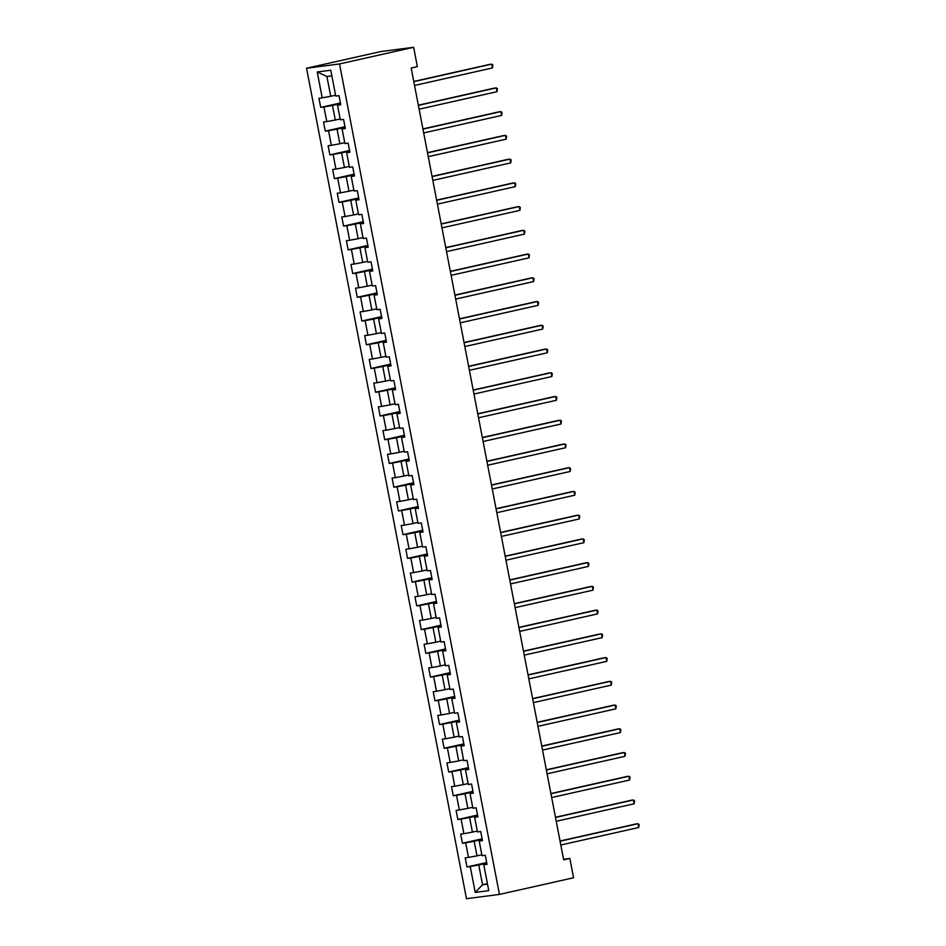 <?xml version="1.0" encoding="UTF-8"?>
<svg xmlns="http://www.w3.org/2000/svg" width="946" height="946" viewBox="0 0 946 946"><rect width="100%" height="100%" fill="white"/><g stroke="black" fill="none" stroke-linecap="round" stroke-linejoin="round"><path stroke-width="1.42" d="M306.551 68.23L466.473 898.7L499.441 894.419L339.519 63.95L306.551 68.23L380.67 51.581L413.639 47.3L339.519 63.95M486.918 863.757L483.784 864.798L487.036 864.372L485.274 855.243L482.022 855.669L479.208 841.053L482.46 840.639L480.71 831.51L477.458 831.924L474.644 817.32L477.896 816.895L476.134 807.766L472.882 808.191L470.067 793.588L473.319 793.162L471.569 784.033L468.317 784.459L465.503 769.855L468.755 769.429L466.993 760.3L463.741 760.714L460.927 746.11L464.179 745.696L462.417 736.556L459.165 736.981L456.362 722.377L459.614 721.952L457.852 712.823L454.6 713.249L451.786 698.645L455.038 698.219L453.276 689.09L450.024 689.516L447.21 674.9L450.473 674.486L448.711 665.357L445.46 665.771L442.645 651.167L445.897 650.742L444.135 641.613L440.883 642.038L438.069 627.435L441.321 627.009L439.571 617.88L436.319 618.306L433.505 603.69L436.756 603.276L434.994 594.147L431.743 594.561L428.928 579.957L432.18 579.531L430.43 570.403L427.178 570.828L424.364 556.224L427.616 555.799L425.854 546.67L422.602 547.095L419.788 532.48L423.039 532.066L421.289 522.937L418.037 523.351L415.223 508.747L418.475 508.321L416.713 499.192L413.461 499.618L410.647 485.014L413.899 484.589L412.137 475.46L408.885 475.885L406.082 461.281L409.334 460.856L407.572 451.727L404.32 452.141L401.506 437.537L404.758 437.123L402.996 427.982L399.744 428.408L396.93 413.804L400.182 413.378L398.432 404.249L395.18 404.675L392.365 390.071L395.617 389.646L393.855 380.517L390.603 380.942L387.789 366.327L391.041 365.913L389.291 356.784L386.039 357.198L383.225 342.594L386.476 342.168L384.715 333.039L381.463 333.465L378.648 318.861L381.9 318.435L380.15 309.307L376.898 309.732L374.084 295.117L377.336 294.703L375.574 285.574L372.322 285.988L369.508 271.384L372.759 270.958L371.009 261.829L367.758 262.255L364.943 247.651L368.195 247.225L366.433 238.096L363.181 238.522L360.367 223.906L363.619 223.493L361.857 214.364L358.605 214.777L355.802 200.174L359.054 199.748L357.292 190.619L354.041 191.045L351.226 176.441L354.478 176.015L352.716 166.886L349.464 167.312L346.65 152.708L349.902 152.282L348.152 143.153L344.9 143.567L342.085 128.963L345.337 128.55L343.575 119.409L340.324 119.835L337.509 105.231L340.761 104.805L339.011 95.676L335.759 96.102L330.769 70.229L317.229 71.991L326.914 76.508L330.722 96.279L335.582 95.191M483.784 864.798L488.763 890.659L475.223 892.421L470.245 866.548L466.993 866.974L486.682 862.551M317.229 71.991L322.208 97.852L318.956 98.278L320.718 107.406L323.97 106.981L326.784 121.596L323.532 122.01L325.294 131.139L328.546 130.725L331.36 145.329L328.096 145.755L329.858 154.884L333.11 154.458L335.925 169.062L332.673 169.488L334.435 178.617L337.687 178.191L340.501 192.807L337.249 193.221L338.999 202.349L342.251 201.936L345.065 216.539L341.813 216.965L343.575 226.094L346.827 225.668L349.642 240.272L346.39 240.698L348.14 249.827L351.392 249.401L354.206 264.017L350.954 264.431L352.716 273.56L355.968 273.146L358.782 287.75L355.53 288.175L357.281 297.304L360.532 296.878L363.347 311.482L360.095 311.908L361.857 321.037L365.109 320.611L367.923 335.227L364.671 335.641L366.433 344.77L369.685 344.356L372.488 358.96L369.236 359.385L370.998 368.514L374.249 368.089L377.064 382.692L373.812 383.118L375.574 392.247L378.826 391.821L381.64 406.425L378.376 406.851L380.138 415.98L383.39 415.566L386.205 430.17L382.953 430.584L384.715 439.713L387.966 439.299L390.781 453.903L387.529 454.328L389.279 463.457L392.531 463.032L395.345 477.635L392.093 478.061L393.855 487.19L397.107 486.764L399.922 501.38L396.67 501.794L398.42 510.923L401.672 510.509L404.486 525.113L401.234 525.538L402.996 534.667L406.248 534.242L409.062 548.846L405.81 549.271L407.56 558.4L410.812 557.974L413.627 572.59L410.375 573.004L412.137 582.133L415.389 581.719L418.203 596.323L414.951 596.749L416.713 605.878L419.965 605.452L422.767 620.056L419.516 620.481L421.277 629.61L424.529 629.185L427.344 643.8L424.092 644.214L425.854 653.343L429.106 652.929L431.92 667.533L428.668 667.959L430.418 677.088L433.67 676.662L436.484 691.266L433.233 691.692L434.994 700.82L438.246 700.395L441.061 714.999L437.809 715.424L439.559 724.553L442.811 724.139L445.625 738.743L442.373 739.157L444.135 748.298L447.387 747.872L450.201 762.476L446.95 762.902L448.7 772.031L451.952 771.605L454.766 786.209L451.514 786.634L453.276 795.763L456.528 795.338L459.342 809.953L456.09 810.367L457.84 819.496L461.092 819.082L463.907 833.686L460.655 834.112L462.417 843.241L465.669 842.815L468.483 857.419L465.231 857.845L466.993 866.974M413.639 47.3L417.352 66.622L411.179 68.017L563.662 859.831L569.835 858.448L563.556 859.264M479.208 841.053L482.342 840.013M481.845 854.758L476.985 855.846L474.171 841.242L482.235 839.433M468.483 857.419L476.985 855.846M465.669 842.815L474.171 841.242M474.644 817.32L477.777 816.28M477.281 831.026L472.421 832.113L469.606 817.51L477.659 815.7M463.907 833.686L472.421 832.113M461.092 819.082L469.606 817.51M470.067 793.588L473.201 792.547M472.704 807.281L467.844 808.381L465.03 793.765L473.095 791.956M459.342 809.953L467.844 808.381M456.528 795.338L465.03 793.765M465.503 769.855L468.637 768.802M468.14 783.548L463.268 784.636L460.466 770.032L468.518 768.223M454.766 786.209L463.268 784.636M451.952 771.605L460.466 770.032M460.927 746.11L464.06 745.07M463.564 759.815L458.704 760.903L455.889 746.299L463.954 744.49M450.201 762.476L458.704 760.903M447.387 747.872L455.889 746.299M456.362 722.377L459.496 721.337M458.999 736.071L454.127 737.171L451.325 722.567L459.378 720.746M445.625 738.743L454.127 737.171M442.811 724.139L451.325 722.567M451.786 698.645L454.92 697.592M454.423 712.338L449.563 713.426L446.749 698.822L454.801 697.013M441.061 714.999L449.563 713.426M438.246 700.395L446.749 698.822M447.21 674.9L450.343 673.859M449.858 688.605L444.987 689.693L442.172 675.089L450.237 673.28M436.484 691.266L444.987 689.693M433.67 676.662L442.172 675.089M442.645 651.167L445.779 650.127M445.282 664.861L440.422 665.96L437.608 651.356L445.661 649.535M431.92 667.533L440.422 665.96M429.106 652.929L437.608 651.356M438.069 627.435L441.203 626.394M440.706 641.128L435.846 642.228L433.032 627.612L441.096 625.803M427.344 643.8L435.846 642.228M424.529 629.185L433.032 627.612M433.505 603.69L436.638 602.649M436.141 617.395L431.281 618.483L428.467 603.879L436.52 602.07M422.767 620.056L431.281 618.483M419.965 605.452L428.467 603.879M428.928 579.957L432.062 578.917M431.565 593.662L426.705 594.75L423.891 580.146L431.955 578.337M418.203 596.323L426.705 594.75M415.389 581.719L423.891 580.146M424.364 556.224L427.497 555.184M427.001 569.918L422.141 571.017L419.326 556.402L427.379 554.593M413.627 572.59L422.141 571.017M410.812 557.974L419.326 556.402M419.788 532.48L422.921 531.439M422.424 546.185L417.564 547.273L414.75 532.669L422.815 530.86M409.062 548.846L417.564 547.273M406.248 534.242L414.75 532.669M415.223 508.747L418.357 507.706M417.86 522.452L412.988 523.54L410.186 508.936L418.238 507.127M404.486 525.113L412.988 523.54M401.672 510.509L410.186 508.936M410.647 485.014L413.78 483.974M413.284 498.708L408.424 499.807L405.609 485.192L413.674 483.382M399.922 501.38L408.424 499.807M397.107 486.764L405.609 485.192M406.082 461.281L409.204 460.229M408.719 474.975L403.847 476.063L401.045 461.459L409.098 459.65M395.345 477.635L403.847 476.063M392.531 463.032L401.045 461.459M401.506 437.537L404.64 436.496M404.143 451.242L399.283 452.33L396.469 437.726L404.521 435.917M390.781 453.903L399.283 452.33M387.966 439.299L396.469 437.726M396.93 413.804L400.063 412.763M399.579 427.497L394.707 428.597L391.892 413.993L399.957 412.172M386.205 430.17L394.707 428.597M383.39 415.566L391.892 413.993M392.365 390.071L395.499 389.019M395.002 403.765L390.142 404.853L387.328 390.249L395.381 388.439M381.64 406.425L390.142 404.853M378.826 391.821L387.328 390.249M387.789 366.327L390.923 365.286M390.426 380.032L385.566 381.12L382.752 366.516L390.816 364.707M377.064 382.692L385.566 381.12M374.249 368.089L382.752 366.516M383.225 342.594L386.358 341.553M385.862 356.287L381.002 357.387L378.187 342.783L386.24 340.962M372.488 358.96L381.002 357.387M369.685 344.356L378.187 342.783M378.648 318.861L381.782 317.821M381.285 332.554L376.425 333.654L373.611 319.039L381.676 317.229M367.923 335.227L376.425 333.654M365.109 320.611L373.611 319.039M374.084 295.117L377.218 294.076M376.721 308.822L371.861 309.91L369.046 295.306L377.099 293.497M363.347 311.482L371.861 309.91M360.532 296.878L369.046 295.306M369.508 271.384L372.641 270.343M372.145 285.089L367.285 286.177L364.47 271.573L372.535 269.764M358.782 287.75L367.285 286.177M355.968 273.146L364.47 271.573M364.943 247.651L368.077 246.61M367.58 261.344L362.708 262.444L359.906 247.828L367.959 246.019M354.206 264.017L362.708 262.444M351.392 249.401L359.906 247.828M360.367 223.906L363.5 222.866M363.004 237.612L358.144 238.699L355.329 224.096L363.394 222.286M349.642 240.272L358.144 238.699M346.827 225.668L355.329 224.096M355.802 200.174L358.924 199.133M358.439 213.879L353.568 214.967L350.765 200.363L358.818 198.554M345.065 216.539L353.568 214.967M342.251 201.936L350.765 200.363M351.226 176.441L354.36 175.4M353.863 190.134L349.003 191.234L346.189 176.618L354.242 174.809M340.501 192.807L349.003 191.234M337.687 178.191L346.189 176.618M346.65 152.708L349.784 151.656M349.299 166.401L344.427 167.489L341.612 152.885L349.677 151.076M335.925 169.062L344.427 167.489M333.11 154.458L341.612 152.885M342.085 128.963L345.219 127.923M344.722 142.669L339.862 143.757L337.048 129.153L345.101 127.343M331.36 145.329L339.862 143.757M328.546 130.725L337.048 129.153M337.509 105.231L340.643 104.19M340.146 118.924L335.286 120.024L332.472 105.42L340.536 103.599M326.784 121.596L335.286 120.024M323.97 106.981L332.472 105.42M322.208 97.852L330.722 96.279M569.835 858.448L573.56 877.77L499.441 894.419M331.857 75.857L326.914 76.508M487.415 883.67L482.555 884.758L487.509 884.12M486.8 863.166L478.747 864.975L482.555 884.758L475.223 892.421M470.245 866.548L478.747 864.975M320.718 107.406L340.418 102.984M325.294 131.139L344.983 126.717M329.858 154.884L349.559 150.461M334.435 178.617L354.123 174.194M338.999 202.349L358.7 197.927M343.575 226.094L363.264 221.66M348.14 249.827L367.84 245.404M352.716 273.56L372.417 269.137M357.281 297.304L376.981 292.87M361.857 321.037L381.557 316.614M366.433 344.77L386.122 340.347M370.998 368.514L390.698 364.08M375.574 392.247L395.262 387.825M380.138 415.98L399.839 411.557M384.715 439.713L404.403 435.29M389.279 463.457L408.979 459.035M393.855 487.19L413.544 482.767M398.42 510.923L418.12 506.5M402.996 534.667L422.696 530.233M407.56 558.4L427.261 553.978M412.137 582.133L431.837 577.71M416.713 605.878L436.402 601.443M421.277 629.61L440.978 625.188M425.854 653.343L445.542 648.921M430.418 677.088L450.119 672.653M434.994 700.82L454.683 696.398M439.559 724.553L459.259 720.131M444.135 748.298L463.824 743.863M448.7 772.031L468.4 767.608M453.276 795.763L472.976 791.341M457.84 819.496L477.541 815.074M462.417 843.241L482.117 838.818M413.804 81.652L491.731 64.139L492.464 67.946L414.537 85.459M413.769 81.451L489.496 64.434L491.731 64.139L492.89 65.014L492.464 67.946M418.38 105.384L496.295 87.883L497.028 91.679L419.113 109.192M418.333 105.183L494.072 88.167L496.295 87.883L497.454 88.747L497.028 91.679M422.945 129.129L500.872 111.616L501.605 115.424L423.678 132.925M422.909 128.916L498.637 111.9L500.872 111.616L502.03 112.479L501.605 115.424M427.521 152.862L505.436 135.349L506.169 139.157L428.254 156.669M427.474 152.661L503.213 135.645L505.436 135.349L506.595 136.224L506.169 139.157M432.086 176.595L510.012 159.094L510.745 162.889L432.819 180.402M432.05 176.394L507.789 159.377L510.012 159.094L511.171 159.957L510.745 162.889M436.662 200.327L514.577 182.826L515.31 186.634L437.395 204.135M436.626 200.126L512.354 183.11L514.577 182.826L515.736 183.69L515.31 186.634M441.226 224.072L519.153 206.559L519.886 210.367L441.959 227.868M441.191 223.871L516.93 206.855L519.153 206.559L520.312 207.434L519.886 210.367M445.803 247.805L523.729 230.292L524.462 234.1L446.536 251.612M445.767 247.604L521.494 230.588L523.729 230.292L524.876 231.167L524.462 234.1M450.367 271.537L528.294 254.036L529.027 257.832L451.1 275.345M450.331 271.336L526.071 254.32L528.294 254.036L529.453 254.9L529.027 257.832M454.943 295.282L532.87 277.769L533.603 281.577L455.676 299.078M454.908 295.081L530.635 278.065L532.87 277.769L534.029 278.632L533.603 281.577M459.52 319.015L537.434 301.502L538.168 305.31L460.253 322.823M459.472 318.814L535.211 301.798L537.434 301.502L538.593 302.377L538.168 305.31M464.084 342.748L542.011 325.247L542.744 329.042L464.817 346.555M464.048 342.547L539.776 325.53L542.011 325.247L543.17 326.11L542.744 329.042M468.66 366.492L546.575 348.979L547.308 352.787L469.393 370.288M468.613 366.279L544.352 349.263L546.575 348.979L547.734 349.843L547.308 352.787M473.225 390.225L551.151 372.712L551.885 376.52L473.958 394.033M473.189 390.024L548.917 373.008L551.151 372.712L552.31 373.587L551.885 376.52M477.801 413.958L555.716 396.457L556.449 400.253L478.534 417.765M477.754 413.757L553.493 396.741L555.716 396.457L556.875 397.32L556.449 400.253M482.365 437.702L560.292 420.19L561.025 423.997L483.099 441.498M482.33 437.49L558.069 420.473L560.292 420.19L561.451 421.053L561.025 423.997M486.942 461.435L564.857 443.922L565.59 447.73L487.675 465.243M486.906 461.234L562.634 444.218L564.857 443.922L566.015 444.797L565.59 447.73M491.506 485.168L569.433 467.667L570.166 471.463L492.239 488.976M491.471 484.967L567.21 467.951L569.433 467.667L570.592 468.53L570.166 471.463M496.082 508.901L574.009 491.4L574.742 495.207L496.816 512.708M496.047 508.7L571.774 491.684L574.009 491.4L575.156 492.263L574.742 495.207M500.659 532.645L578.574 515.132L579.307 518.94L501.38 536.441M500.611 532.444L576.351 515.428L578.574 515.132L579.732 516.008L579.307 518.94M505.223 556.378L583.15 538.865L583.883 542.673L505.956 560.186M505.188 556.177L580.915 539.161L583.15 538.865L584.309 539.74L583.883 542.673M509.799 580.111L587.714 562.61L588.447 566.406L510.533 583.919M509.752 579.91L585.491 562.894L587.714 562.61L588.873 563.473L588.447 566.406M514.364 603.855L592.291 586.343L593.024 590.15L515.097 607.651M514.328 603.654L590.056 586.638L592.291 586.343L593.449 587.206L593.024 590.15M518.94 627.588L596.855 610.075L597.588 613.883L519.673 631.396M518.893 627.387L594.632 610.371L596.855 610.075L598.014 610.95L597.588 613.883M523.505 651.321L601.431 633.82L602.164 637.616L524.238 655.129M523.469 651.12L599.196 634.104L601.431 633.82L602.59 634.683L602.164 637.616M528.081 675.066L605.996 657.553L606.729 661.36L528.814 678.861M528.034 674.853L603.773 657.837L605.996 657.553L607.155 658.416L606.729 661.36M532.645 698.798L610.572 681.286L611.305 685.093L533.378 702.606M532.61 698.597L608.349 681.581L610.572 681.286L611.731 682.161L611.305 685.093M537.222 722.531L615.148 705.03L615.87 708.826L537.955 726.339M537.186 722.33L612.913 705.314L615.148 705.03L616.295 705.893L615.87 708.826M541.786 746.276L619.713 728.763L620.446 732.571L542.519 750.072M541.751 746.063L617.49 729.047L619.713 728.763L620.872 729.626L620.446 732.571M546.362 770.009L624.289 752.496L625.022 756.303L547.095 773.816M546.327 769.808L622.054 752.791L624.289 752.496L625.436 753.371L625.022 756.303M550.939 793.741L628.854 776.24L629.587 780.036L551.66 797.549M550.891 793.54L626.63 776.524L628.854 776.24L630.012 777.104L629.587 780.036M555.503 817.474L633.43 799.973L634.163 803.781L556.236 821.282M555.468 817.273L631.195 800.257L633.43 799.973L634.589 800.836L634.163 803.781M560.079 841.219L637.994 823.706L638.727 827.514L560.812 845.015M560.032 841.018L635.771 824.001L637.994 823.706L639.153 824.581L638.727 827.514"/></g></svg>
